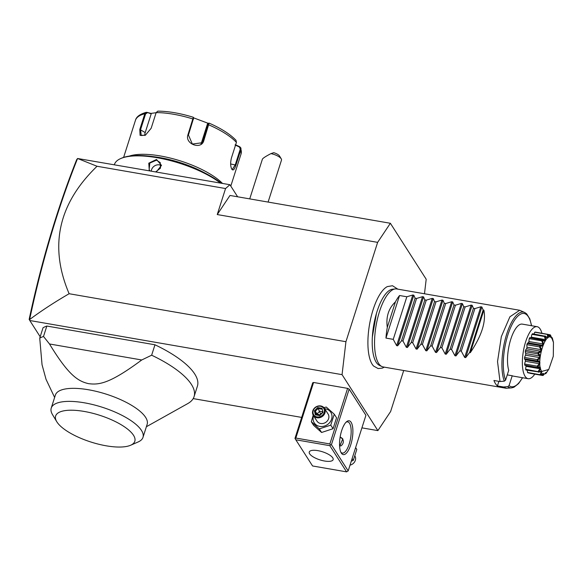 <?xml version="1.0" encoding="UTF-8"?>
<svg xmlns="http://www.w3.org/2000/svg" width="583" height="583" viewBox="0 0 583 583"><rect width="100%" height="100%" fill="white"/><g stroke="black" fill="none" stroke-linecap="round" stroke-linejoin="round"><path stroke-width="0.87" d="M424.482 293.774L426.195 279.242L390.37 223.274L377.631 242.36L345.93 341.704L342.061 374.65L377.879 430.618L390.617 411.532L403.706 370.511M397.817 289.153L392.497 285.736L387.352 286.588A41.648 14.808 99.8 0 0 369.979 322.02A41.648 14.808 99.8 0 0 372.209 364.28A41.648 14.808 99.8 0 0 373.579 366.037L378.141 368.573L382.361 368.113L384.299 367.144M342.061 374.65L29.799 320.519L29.624 319.535C41.408 310.775 54.576 302.169 69.129 293.723L345.93 341.704M377.631 242.36L217.248 214.559L225.555 188.542L97.048 166.264L77.583 158.489L76.657 159.698C67.125 183.616 58.366 208.976 50.386 235.765L50.947 235.452C59.029 208.328 67.905 182.676 77.575 158.496L229.913 184.716L225.555 188.542M69.129 293.723C48.921 246.281 58.227 203.795 97.048 166.264M217.248 214.559L229.986 195.465L390.37 223.274M237.645 196.799L229.913 184.716M377.879 430.618L361.912 427.856M301.666 417.406L193.184 398.604M40.176 336.741L29.799 320.519M295.836 438.052L329.854 443.955L330.452 444.924L331.421 444.712L348.182 470.896L365.92 415.307L349.159 389.123L347.599 388.365L313.574 382.47L312.707 382.805L294.969 438.387L295.217 438.817L295.836 438.052L313.574 382.47M146.384 426.727L187.704 403.618A84.44 28.582 -162.3 0 0 194.081 396.593L197.404 386.179A84.44 28.582 -162.3 0 0 154.969 344.786L46.837 326.043A84.44 28.582 -162.3 0 0 43.055 327.733L39.731 338.147L42.042 364.718L46.042 379.358L54.627 397.446M29.478 319.994L29.15 319.426C35.271 290.647 42.348 262.758 50.386 235.765M29.624 319.535C35.767 290.611 42.872 262.583 50.947 235.452M331.421 444.712L349.159 389.123M341.31 453.071A17.155 6.1 -80.2 0 1 341.223 452.925A17.155 6.1 -80.2 0 1 340.21 436.652A17.155 6.1 -80.2 0 1 346.645 421.669A17.155 6.1 -80.2 0 1 351.126 422.318A17.155 6.1 -80.2 0 1 350.755 444.785A17.155 6.1 -80.2 0 1 341.31 453.071M348.182 470.896L346.586 471.866L329.832 445.682L330.452 444.924M329.854 443.955L347.599 388.365M329.832 445.682L295.807 439.786L312.568 465.97L346.586 471.866M332.74 457.823A12.534 4.241 17.7 0 1 333.141 459.637A12.534 4.241 17.7 0 1 322.231 460.526A12.534 4.241 17.7 0 1 309.653 453.822A12.534 4.241 17.7 0 1 309.26 452.014A12.534 4.241 17.7 0 1 320.162 451.125A12.534 4.241 17.7 0 1 332.74 457.823M295.807 439.786L295.217 438.817M346.003 422.267A15.828 5.626 -80.2 0 1 347.708 421.888A15.828 5.626 -80.2 0 1 349.53 423.294A15.828 5.626 -80.2 0 1 349.953 441.302A15.828 5.626 -80.2 0 1 342.294 453.086A15.828 5.626 -80.2 0 1 340.822 452.153M344.342 424.497L343.081 426.916M340.166 436.9L342.789 438.933L339.612 446.469M342.891 439.108A5.538 4.824 -32.6 0 0 340.1 437.316M340.734 446.01A5.276 4.598 -32.6 0 0 343.329 441.2A5.276 4.598 -32.6 0 0 340.078 437.469M323.922 407.634L326.283 407.058L334.263 414.207L336.551 417.778L333.061 428.702L321.597 432.477L313.618 425.335L311.337 421.764L313.18 415.183M334.263 414.207L330.772 425.131L319.309 428.906L321.597 432.477M330.772 425.131L333.061 428.702M324.687 408.698A9.809 8.548 147.4 0 1 325.35 408.792A9.809 8.548 147.4 0 1 331.581 419.155A9.809 8.548 147.4 0 1 319.739 426.384A9.809 8.548 147.4 0 1 313.574 415.81M313.326 415.417L316.992 421.145A6.595 5.75 -32.6 0 0 320.657 423.498A6.595 5.75 -32.6 0 0 327.486 420.758A6.595 5.75 -32.6 0 0 328.098 414.032L324.432 408.304A6.595 5.75 147.4 0 1 323.82 415.03A6.595 5.75 147.4 0 1 316.992 417.771A6.595 5.75 -32.6 0 1 313.326 415.417A6.595 5.75 -32.6 0 1 313.938 408.683A6.595 5.75 -32.6 0 1 320.767 405.943A6.595 5.75 147.4 0 1 324.432 408.304M319.309 428.906L311.337 421.764M320.402 406.264A5.939 5.174 147.4 0 1 324.17 412.538A5.939 5.174 147.4 0 1 317.006 416.911A5.939 5.174 -32.6 0 1 313.239 410.636A5.939 5.174 -32.6 0 1 320.402 406.264M322.02 408.326L317.706 407.583L314.397 410.84L315.388 414.848L319.703 415.592L323.011 412.334L322.02 408.326L321.648 409.149L318.056 408.53L315.294 411.241L316.11 414.535M317.706 407.583L320.701 414.119M323.011 412.334L322.472 412.487L323.011 412.334M319.703 415.592L319.71 415.205M316.124 414.586L315.388 414.848L319.637 415.191M314.397 410.84L315.294 411.241L316.999 413.908L319.761 411.197L322.253 411.627M317.203 414.724L316.999 413.908L319.907 414.899M355.623 447.576L356.796 449.42L353.313 460.344L351.272 461.211M352.132 458.5L353.313 460.344M350.011 465.147A6.595 5.75 -32.6 0 0 354.952 456.001M46.837 326.043L43.514 336.457A84.44 28.582 -162.3 0 0 39.731 338.147M49.497 343.977L141.742 359.973C110.005 383.483 99.314 385.13 88.361 383.621C78.013 381.144 68.677 375.503 49.497 343.977L43.514 336.457M194.081 396.593A84.44 28.582 -162.3 0 0 191.399 384.408A84.44 28.582 -162.3 0 0 151.646 355.207L141.742 359.973M151.646 355.207L154.969 344.786M142.988 437.359A48.156 16.302 17.7 0 0 141.458 430.407A48.156 16.302 -162.3 0 0 93.142 404.66A48.156 16.302 -162.3 0 0 51.231 408.078L55.392 395.041A48.156 16.302 17.7 0 1 97.303 391.623A48.156 16.302 17.7 0 1 145.619 417.37A48.156 16.302 17.7 0 1 147.149 424.322L142.988 437.359A48.156 16.302 17.7 0 1 138.135 441.965L130.628 445.244A41.561 14.072 -162.3 0 0 133.5 435.268A41.561 14.072 -162.3 0 0 84.601 411.511A41.561 14.072 -162.3 0 0 56.74 421.662A41.561 14.072 -162.3 0 0 56.952 421.997A41.561 14.072 -162.3 0 0 91.327 442.154A41.561 14.072 -162.3 0 0 130.628 445.244M52.521 414.644L52.536 414.673A48.156 16.302 17.7 0 1 52.521 414.644A48.156 16.302 17.7 0 1 52.463 414.549A48.156 16.302 -162.3 0 1 51.231 408.078M268.1 202.075L281.494 160.106A9.233 3.126 -162.3 0 0 281.246 158.846A9.233 3.126 -162.3 0 0 274.833 154.728A9.233 3.126 -162.3 0 0 270.942 153.613L273.719 152.68A6.595 2.23 17.7 0 1 279.556 156.04L281.246 158.846M249.728 198.89L262.408 159.144C262.991 158.131 265.841 156.288 270.942 153.613M114.37 164.683L114.428 164.493A62.009 20.995 17.7 0 1 120.681 158.561A62.009 20.995 17.7 0 1 220.527 183.091M149.306 170.746L148.782 163.182L156.528 159.48L161.513 165.404L156.273 171.949M120.681 158.561L121.585 158.168A61.215 20.726 17.7 0 1 221.227 183.208M153.679 156.71A54.095 18.313 17.7 0 1 205.092 173.122M129.266 156.113A55.414 18.758 17.7 0 1 176.911 159.844A55.414 18.758 17.7 0 1 222.495 183.434M235.35 144.708L239.824 146.807L240.939 148.082L240.925 149.43L235.918 165.098C234.534 169.507 233.178 170.892 231.859 169.252C230.431 166.6 230.278 162.861 231.407 158.051L236.414 142.383L235.991 140.27C230.066 134.112 221.103 128.391 209.093 123.115L203.831 140.539C201.463 150.283 184.476 144.001 187.981 134.658L193.33 117.27C180.315 113.277 168.48 111.229 157.825 111.134L156.157 112.606L151.157 128.275L145.386 135.198L140.08 135.358L139.811 129.441L144.81 113.772L146.173 112.344L146.938 112.344L151.194 113.86L145.218 132.574A7.914 4.562 122.4 0 0 144.759 135.475M193.636 117.861L208.233 123.334L209.049 123.115L208.364 123.421L203.146 140.474L201.893 142.784L192.368 144.052L188.426 135.016L193.643 117.955M193.694 117.985L193.33 117.27M145.553 135.103L141.224 135.533L140.576 129.63L145.575 113.955L147.251 112.825M239.824 146.807L239.409 147.011L240.283 149.095L235.277 164.763L232.355 169.383L231.64 168.866M146.938 112.344L150.982 113.408L156.12 112.708M208.233 123.334L207.563 123.632L208.364 123.421M207.563 123.632L201.587 142.347A7.914 7.382 -140.3 0 1 201.026 143.644M150.982 113.408L151.194 113.86M235.051 144.97L239.409 147.011M150.195 170.899L149.124 169.726L149.795 163.051L156.521 160.172L160.238 162.613L160.485 168.13L155.756 171.861M151.288 171.089A6.595 5.75 -32.6 0 1 159.523 164.865A6.595 5.75 147.4 0 1 161.09 165.368M381.821 366.51L379.344 365.308A38.813 13.795 -80.2 0 1 376.217 362.291A38.813 13.795 -80.2 0 1 372.348 337.025A38.813 13.795 -80.2 0 1 376.429 313.494A38.813 13.795 -80.2 0 1 392.534 289.219L395.274 288.92A39.578 14.072 99.8 0 0 377.121 320.358A39.578 14.072 99.8 0 0 378.637 363.435A39.578 14.072 99.8 0 0 381.821 366.51A39.578 14.072 99.8 0 0 383.199 366.955L506.161 388.271L511.721 387.863A38.427 13.664 -80.2 0 1 507.793 386.624L503.501 386.988L506.161 388.271M498.888 381.333L497.423 385.931A39.578 14.072 99.8 0 1 495.521 383.701A39.578 14.072 99.8 0 1 493.932 380.48L500.01 381.53L504.302 381.165A38.427 13.664 -80.2 0 1 506.197 335.742A38.427 13.664 -80.2 0 1 524.78 312.532L519.679 310.273L396.717 288.957A39.578 14.072 99.8 0 0 395.274 288.92M497.423 385.931L503.501 386.988M504.302 381.165L505.57 380.167L508.726 370.292A26.388 9.379 -80.2 0 1 510.365 340.618A26.388 9.379 -80.2 0 1 522.288 324.119L537.14 326.691A26.388 9.379 -80.2 0 1 541.884 333.236M537.14 326.691A26.388 9.379 -80.2 0 0 525.647 341.784A26.388 9.379 99.8 0 0 528.125 378.688L513.273 376.115A26.388 9.379 -80.2 0 1 512.217 375.744L507.261 374.884M512.217 375.744L509.061 385.618L507.793 386.624M528.125 378.688A26.388 9.379 99.8 0 0 534.8 374.126M545.047 335.917L547.167 337.542L547.801 337.12L547.306 334.394L534.779 332.223A20.901 7.426 -80.2 0 1 535.311 332.099L547.94 334.365A20.901 7.426 99.8 0 0 547.845 334.387C548.756 338.475 547.86 339.08 545.141 336.202L532.512 333.746A20.901 7.426 -80.2 0 0 531.966 334.336A5.225 1.858 99.8 0 0 531.332 337.178A18.685 6.639 99.8 0 0 530.924 337.783M534.779 332.223A5.225 1.858 99.8 0 0 534.057 334.008M545.141 336.202A20.901 7.426 99.8 0 0 545.039 336.311C546.409 340.64 545.528 341.973 542.379 340.297L542.263 339.845L542.911 339.86L530.107 337.637A5.225 1.858 99.8 0 0 529.736 337.674A20.901 7.426 -80.2 0 0 529.226 338.672A5.225 1.858 99.8 0 0 528.963 341.529A18.685 6.639 99.8 0 0 528.431 342.848A5.225 1.858 99.8 0 0 528.387 342.84A5.225 1.858 99.8 0 0 527.309 343.423A20.901 7.426 -80.2 0 0 526.901 344.691A5.225 1.858 99.8 0 0 527.032 347.22A18.685 6.639 99.8 0 0 526.646 348.772A5.225 1.858 99.8 0 0 525.523 350.281A20.901 7.426 -80.2 0 0 525.268 351.68A5.225 1.858 99.8 0 0 525.779 353.575A18.685 6.639 99.8 0 0 525.589 355.178A5.225 1.858 99.8 0 0 524.591 357.437A20.901 7.426 -80.2 0 0 524.525 358.785A5.225 1.858 99.8 0 0 525.349 359.82A18.685 6.639 99.8 0 0 525.385 361.278A5.225 1.858 99.8 0 0 524.634 364.018A20.901 7.426 -80.2 0 0 524.758 365.162A5.225 1.858 99.8 0 0 525.166 365.381L538.058 367.618L524.758 365.162M525.859 365.505A18.685 6.639 99.8 0 0 526.048 366.343A5.225 1.858 99.8 0 0 525.64 369.228A20.901 7.426 -80.2 0 0 525.939 370.03L538.663 371.939C540.711 371.24 541.709 371.109 541.643 371.546C542.022 371.597 541.643 372.697 540.514 374.833L527.491 372.45A5.225 1.858 99.8 0 1 527.455 370.292M540.514 374.833A20.901 7.426 99.8 0 0 540.594 374.898L541.571 374.206L543.021 375.474L542.489 375.459L543.524 373.535L542.962 373.404L540.456 374.978L527.928 372.807A20.901 7.426 -80.2 0 1 527.491 372.45M529.903 373.149A5.225 1.858 99.8 0 0 529.954 373.288L542.489 375.459M553.449 342.389L552.356 338.045A20.901 7.426 99.8 0 0 552.305 337.9L552.072 338.73M551.693 338.038L552.123 338.716L551.853 337.528L552.305 337.9M551.853 337.528L551.467 337.462M543.021 375.474A20.901 7.426 99.8 0 0 543.116 375.452C546.162 372.049 547.058 371.444 545.826 373.637L544.748 373.718M545.826 372.683L545.826 373.637A20.901 7.426 99.8 0 0 545.928 373.521L548.588 369.535M545.28 373.812L545.972 372.675L545.338 373.098M543.524 373.535L542.962 373.404M540.018 374.621L541.447 372.173L539.873 371.903M541.447 372.173L541.017 371.502L538.466 372.202M542.379 340.297A20.901 7.426 99.8 0 0 542.285 340.487C544.187 344.575 543.429 346.462 539.989 346.164A20.901 7.426 99.8 0 0 539.916 346.397C542.365 349.793 541.811 352.023 538.262 353.079A20.901 7.426 99.8 0 0 538.218 353.334C541.148 355.674 540.878 357.969 537.409 360.214A20.901 7.426 99.8 0 0 537.395 360.469C540.703 361.504 540.747 363.588 537.526 366.714A20.901 7.426 99.8 0 0 537.548 366.926C541.06 366.583 541.418 368.201 538.605 371.794L525.64 369.228M538.167 371.4L539.989 368.755L526.048 366.343M539.989 368.755L539.741 367.625L538.058 367.618M537.526 366.714L537.162 366.19L524.634 364.018M537.286 367.334L537.548 366.926M537.162 366.19L539.319 363.69L525.385 361.278M539.319 363.69L539.29 362.232L525.349 359.82M539.29 362.232L537.052 360.957L524.525 358.785M537.409 360.214L537.118 359.609L524.591 357.437M537.052 360.957L537.395 360.469M537.118 359.609L539.53 357.59L525.589 355.178M539.53 357.59L539.72 355.987L525.779 353.575M539.72 355.987L537.796 353.852L525.268 351.68M538.262 353.079L538.051 352.453L525.523 350.281M537.796 353.852L538.218 353.334M538.051 352.453L540.587 351.192L526.646 348.772M540.587 351.192L540.973 349.632L527.032 347.22M540.973 349.632L539.428 346.863L526.901 344.691M539.989 346.164L539.836 345.595L527.309 343.423M539.428 346.863L539.916 346.397M542.11 345.216L528.431 342.848M539.836 345.595L542.365 345.26L542.897 343.941L528.963 341.529M528.387 342.84L542.365 345.26M542.897 343.941L541.753 340.844L529.226 338.672M531.332 337.178L545.273 339.598L544.653 340.523L529.736 337.674M541.753 340.844L542.285 340.487M545.273 339.598L544.493 336.515L531.966 334.336M544.493 336.515L545.039 336.311M547.801 337.12L546.409 336.879M547.306 334.394L547.845 334.387M548.363 335.006L550.177 336.814L549.864 334.744L547.976 334.423M549.711 336.69L550.177 336.814M552.101 338.774L550.447 335.006A20.901 7.426 99.8 0 0 550.367 334.934L548.887 335.793L547.94 334.365M549.864 334.744L550.367 334.934M548.792 369.36L553.296 356.271L553.464 342.44L552.13 338.898C546.256 328.207 535.223 362.772 541.745 371.444L548.712 369.491M519.679 310.273L509.899 316.795L501.351 336.595L497.532 361.577L500.01 381.53M395.427 301.885L387.294 327.362C385.859 316.861 388.57 308.371 395.427 301.885A39.578 14.072 99.8 0 1 399.552 295.515L406.839 296.776L412.779 295.005L413.813 295.187L415.103 298.212L416.561 298.467L422.5 296.689L423.535 296.871L424.825 299.895L426.275 300.15L432.222 298.379L433.249 298.554L434.546 301.579L435.997 301.834L441.943 300.063L442.971 300.238L444.268 303.269L445.718 303.517L451.665 301.746L452.692 301.928L453.989 304.953L455.44 305.201L461.379 303.43L462.414 303.612L463.711 306.636L465.161 306.891L471.1 305.113L472.135 305.295L473.425 308.32L474.883 308.575L480.822 306.804L481.857 306.979L483.147 310.01L483.875 310.134L470.284 352.708C481.675 335.866 486.207 321.67 483.875 310.134M387.294 327.362A39.578 14.072 99.8 0 0 385.961 338.089L393.248 339.357L396.622 345.632L397.657 345.806L401.519 340.785L402.97 341.04L406.344 347.315L407.379 347.497L411.241 342.476L412.691 342.724L416.065 348.998L417.093 349.181L420.962 344.159L422.413 344.407L425.787 350.689L426.814 350.864L430.677 345.843L432.134 346.098L435.508 352.372L436.536 352.547L440.398 347.526L441.848 347.781L445.223 354.056L446.257 354.238L450.12 349.21L451.57 349.465L454.944 355.739L455.979 355.921L459.841 350.9L461.291 351.148L464.666 357.43L465.7 357.605L469.563 352.584L470.284 352.708M469.563 352.584L483.147 310.01M461.291 351.148L474.883 308.575M459.841 350.9L473.425 308.32M451.57 349.465L465.161 306.891M450.12 349.21L463.711 306.636M441.848 347.781L455.44 305.201M440.398 347.526L453.989 304.953M432.134 346.098L445.718 303.517M430.677 345.843L444.268 303.269M422.413 344.407L435.997 301.834M420.962 344.159L434.546 301.579M412.691 342.724L426.275 300.15M411.241 342.476L424.825 299.895M402.97 341.04L416.561 298.467M401.519 340.785L415.103 298.212M393.248 339.357L406.839 296.776M399.552 295.515L385.961 338.089M145.575 113.955L144.81 113.772A55.414 18.758 -162.3 0 0 135.453 120.317L123.618 157.395M193.425 119.34L192.98 118.99A55.414 18.758 -162.3 0 0 156.157 112.606M236.414 142.383A55.414 18.758 -162.3 0 0 208.831 124.871L208.146 124.806M203.831 140.539L203.146 140.474L201.587 142.347M187.981 134.658L188.426 135.016M139.811 129.441L145.218 132.574M230.795 186.094L241.034 154.014A55.414 18.758 -162.3 0 0 240.925 149.43L240.283 149.095M235.918 165.098L230.642 163.961M156.528 159.48L156.521 160.172M509.061 385.618A37.152 13.205 99.8 0 0 522.434 377.704M531.448 325.708A37.152 13.205 99.8 0 0 511.451 325.751A37.152 13.205 99.8 0 0 505.57 380.167M481.857 306.979L465.7 357.605M480.822 306.804L464.666 357.43M472.135 305.295L455.979 355.921M471.1 305.113L454.944 355.739M462.414 303.612L446.257 354.238M461.379 303.43L445.223 354.056M452.692 301.928L436.536 352.547M451.665 301.746L435.508 352.372M442.971 300.238L426.814 350.864M441.943 300.063L425.787 350.689M433.249 298.554L417.093 349.181M432.222 298.379L416.065 348.998M423.535 296.871L407.379 347.497M422.5 296.689L406.344 347.315M413.813 295.187L397.657 345.806M412.779 295.005L396.622 345.632M319.644 415.154L322.479 412.37M316.022 414.52L319.659 415.147M52.536 414.673L56.74 421.662M146.173 112.344C139.854 114.166 136.284 116.826 135.453 120.317M241.034 154.014L240.939 148.082M372.348 337.025L376.429 313.494M542.911 373.433L543.327 373.506M524.78 312.532L526.682 313.88L529.801 318.872L531.609 325.737M522.594 377.733L518.564 383.607L513.936 387.25L511.721 387.863"/></g></svg>
